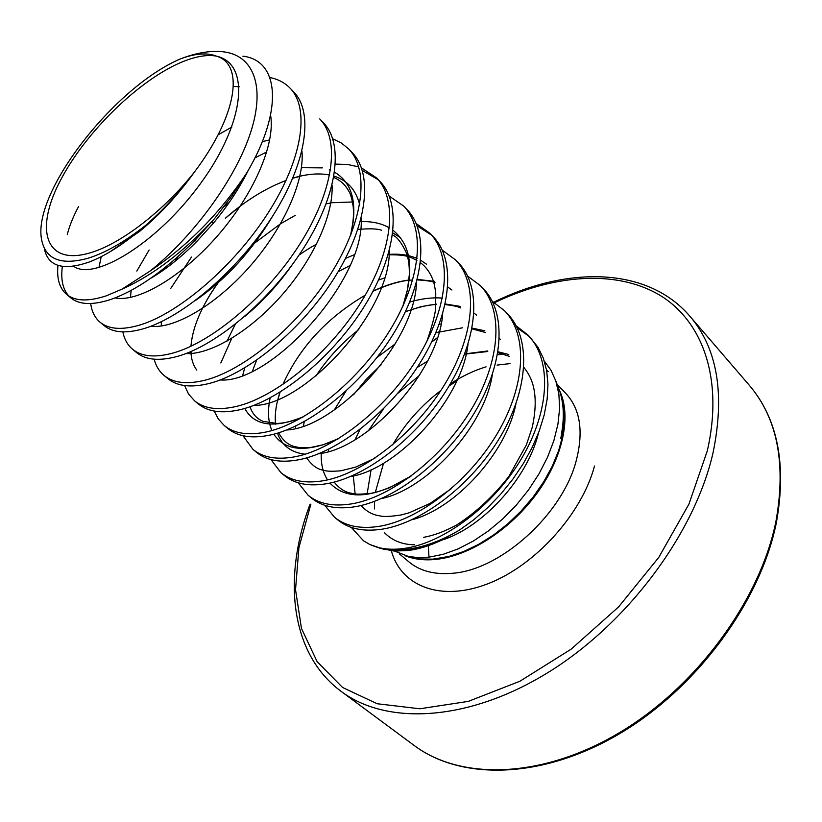 <?xml version="1.0" encoding="UTF-8"?>
<svg xmlns="http://www.w3.org/2000/svg" width="822" height="822" viewBox="0 0 822 822"><rect width="100%" height="100%" fill="white"/><g stroke="black" fill="none" stroke-linecap="round" stroke-linejoin="round"><path stroke-width="1.23" d="M497.526 354.672L504.492 354.405M546.517 369.777L548.284 371.585M544.339 361.125L550.997 370.26L555.836 380.997L558.888 394.149L559.607 408.616L557.922 424.275L553.884 440.602L547.503 457.309L538.955 473.914L528.464 489.994L516.267 505.16L502.797 518.908L488.258 531.043L473.277 541.071L458.07 548.911L443.202 554.295L428.981 557.182L428.344 545.654M555.836 380.997L559.628 390.964C562.947 400.817 564.015 412.038 562.834 424.625L561.508 434.314C560.532 439.359 560.655 439.914 561.878 435.999L564.118 422.847C564.961 412.706 564.026 403.551 561.313 395.382L560.635 393.491M392.197 550.185L408.626 556.535L418.367 557.614L428.981 557.182M351.282 527.375L363.53 540.814L369.684 544.431L378.028 547.442C386.319 549.795 395.536 550.452 405.688 549.425C422.734 547.586 440.592 541.195 459.251 530.231L440.869 540.527C429.464 545.839 418.624 549.168 408.349 550.493L394.221 551.079L380.843 548.459M44.511 249.508C48.59 266.749 63.582 270.89 89.475 261.93C103.901 256.382 119.724 246.662 136.935 232.76L145.484 225.505C163.742 209.579 180.059 191.762 194.434 172.045L194.639 171.757C237.096 115.532 244.617 64.373 216.576 56.184L216.392 56.112C207.308 52.536 195.492 53.389 180.943 58.67L186.111 56.841C200.804 51.961 213.792 50.358 225.074 52.043C255.334 56.687 265.794 89.721 249.23 136.596C232.667 183.481 191.064 238.329 149.923 271.168C187.704 245.84 219.967 213.114 246.713 172.99L231.876 196.016L214.593 218.57C183.707 251.881 152.81 275.421 121.892 289.21L149.923 271.168M194.434 172.045C163.876 210.843 120.957 243.795 90.512 252.724C45.642 266.369 34.39 230.509 59.831 181.57C84.728 132.743 139.771 78.922 183.275 61.475C196.253 56.297 207.288 54.509 216.392 56.112M145.484 225.505C124.482 241.997 105.257 252.929 87.8 258.314C61.722 265.372 46.464 259.762 42.025 241.504C29.921 195.194 113.559 87.029 180.943 58.67M378.028 547.442C385.919 549.456 394.735 549.774 404.486 548.397C443.89 542.982 494.31 505.273 522.227 457.361C550.288 409.459 551.665 359.193 527.991 335.078L516.216 325.861M459.251 530.231L473.76 519.781L487.744 507.626L500.865 493.991L512.836 479.185L523.367 463.516L532.235 447.332L539.242 430.975L544.246 414.791L547.164 399.112L547.966 384.264L546.651 370.506L543.291 358.094L537.989 347.223L527.991 335.078M529.409 336.599L517.192 327.793M57.961 265.362C56.636 278.545 59.482 288.193 66.5 294.297C74.925 301.253 88.18 301.766 106.254 295.848L121.892 289.21M66.5 294.297L70.743 297.831C79.22 304.818 92.506 305.383 110.59 299.527C136.483 290.505 164.647 270.746 195.071 240.26L214.593 218.57M90.697 303.544C91.756 311.589 94.869 317.806 100.027 322.183C108.812 329.427 122.293 330.31 140.48 324.834C178.99 312.997 233.88 266.431 268.023 213.062C302.311 159.684 310.326 108.586 289.981 88.057C284.71 82.662 277.99 79.138 269.832 77.494M100.027 322.183L104.137 325.604C112.963 332.879 126.475 333.814 144.672 328.389C183.214 316.665 238.041 270.253 272.082 216.967C306.267 163.66 314.158 112.563 293.752 91.972L289.981 88.057M173.596 352.885C212.323 341.931 266.688 296.526 300.03 243.815C333.496 191.094 340.585 140.007 319.727 118.943L323.385 122.735C344.295 143.86 337.328 194.958 303.955 247.586C270.715 300.215 216.412 345.476 177.665 356.327C159.365 361.331 145.648 360.057 136.503 352.525L132.517 349.206C141.62 356.707 155.317 357.94 173.596 352.885M154.135 359.204C155.923 365.954 159.211 371.359 164.01 375.397C173.411 383.155 187.303 384.696 205.675 380.041C244.566 369.921 298.427 325.635 330.978 273.572C363.673 221.498 369.89 170.442 348.569 148.864L341.356 142.987L332.776 138.836M164.01 375.397L167.873 378.613C177.316 386.402 191.228 387.984 209.61 383.371C248.521 373.352 302.321 329.201 334.78 277.22C367.383 225.228 373.486 174.172 352.114 152.543L348.569 148.864M184.58 385.569L188.577 394.077L194.557 400.807C204.236 408.791 218.292 410.64 236.736 406.345C275.771 397.016 329.129 353.789 360.94 302.362C392.885 250.926 398.28 199.921 376.538 177.891L361.485 167.904M358.803 166.917L347.706 164.492L335.448 164.123M194.557 400.807L198.308 403.921C208.017 411.935 222.104 413.826 240.548 409.582C279.603 400.345 332.9 357.251 364.619 305.897C396.471 254.532 401.773 203.548 379.97 181.457L376.538 177.891M378.202 179.72L362.348 170.493M214.182 411.062L218.333 419.035L224.19 425.457C234.136 433.646 248.347 435.783 266.852 431.848C306 423.268 358.854 381.059 389.957 330.238C421.183 279.429 425.806 228.506 403.664 206.045L389.279 196.139M224.19 425.457L227.838 428.488C237.805 436.708 252.046 438.866 270.551 434.982C309.709 426.484 362.502 384.398 393.512 333.66C424.655 282.922 429.187 232.01 406.993 209.507L403.664 206.045M242.983 435.732L252.971 449.387C263.143 457.782 277.497 460.176 296.043 456.57C335.294 448.689 387.645 407.455 418.059 357.251C448.607 307.038 452.501 256.217 429.998 233.376L416.22 223.574M252.971 449.387L256.505 452.326C266.708 460.741 281.083 463.166 299.629 459.611C338.89 451.812 391.19 410.702 421.511 360.57C451.966 310.439 455.778 259.629 433.235 236.726L429.998 233.376M431.571 235.092L417.155 225.896M270.993 459.632L280.908 472.629C291.307 481.199 305.794 483.839 324.371 480.562C363.684 473.349 415.552 433.05 445.298 383.432C475.188 333.814 478.394 283.107 455.563 259.906L442.349 250.237M280.908 472.629L284.35 475.486C294.769 484.076 309.267 486.758 327.855 483.511C367.177 476.38 418.973 436.194 448.648 386.648C478.455 337.102 481.579 286.416 458.707 263.163L455.563 259.906M298.242 482.802L308.065 495.204C318.659 503.948 333.259 506.825 351.857 503.835C391.221 497.259 442.606 457.854 471.715 408.822C500.968 359.789 503.537 309.216 480.397 285.676L467.697 276.151M308.065 495.204L311.404 497.988C322.019 506.742 336.64 509.65 355.238 506.701C394.611 500.197 445.925 460.906 474.962 411.935C504.143 362.975 506.629 312.422 483.449 288.851L480.397 285.676M324.752 505.283L334.451 517.161C345.24 526.049 359.944 529.152 378.552 526.44C417.946 520.46 468.848 481.918 497.351 433.451C525.988 384.994 527.95 334.564 504.533 310.726L492.306 301.355M334.451 517.161L337.698 519.853C348.507 528.772 363.221 531.896 381.84 529.224C421.234 523.316 472.064 484.877 500.506 436.482C529.07 388.087 530.95 337.678 507.503 313.809L504.533 310.726M62.359 266.4C60.643 279.388 62.77 289.221 68.729 295.92M231.835 127.081L217.994 134.9M149.111 250.001L136.822 271.075M122.848 331.883C124.317 339.229 127.544 345.004 132.517 349.206M266.801 151.926L254.923 157.865M191.485 257.081L170.678 288.532M252.046 246.6L245.192 253.145M227.191 272.678L221.375 279.87M231.763 338.315L220.82 362.954M278.216 399.235L277.62 400.776M246.713 172.99C283.528 110.939 279.634 60.376 242.911 56.194M497.043 365.102L510.072 363.601M559.34 390.131C571.742 415.192 563.471 456.775 537.054 493.19C510.668 529.584 469.115 556.268 435.403 559.463C424.06 560.522 414.021 559.289 405.277 555.764M399.287 553.792L408.873 561.847C419.734 570.889 433.975 574.722 451.627 573.335C500.115 570.612 562.68 514.377 576.325 460.33C583.743 431.108 580.178 408.74 565.628 393.204L557.182 384.542M486.069 366.838C474.037 370.486 462.108 376.168 450.292 383.874M440.88 390.491C421.111 405.595 405.02 423.731 392.608 444.918M383.555 463.207L375.305 492.429M374.462 501.389L374.472 508.921M405.585 555.847L418.953 558.929L432.793 559.166L448.822 556.453L463.639 551.531L478.671 544.339L493.539 535.019L507.842 523.809L521.189 510.986L533.231 496.899L543.64 481.918L552.158 466.444L558.57 450.898L562.731 435.681L564.591 421.172L564.128 407.733L560.532 393.245M449.1 385.888L456.744 381.038M440.869 540.527C428.889 545.623 417.442 548.747 406.51 549.897L389.114 549.908L380.35 548.305L371.75 545.356M414.103 745.42C460.556 780.325 541.308 779.03 619.007 732.936C696.614 686.935 760.247 600.009 775.978 521.138C786.264 463.361 777.304 417.987 749.089 385.015C777.643 418.408 786.767 464.163 776.451 522.278C760.73 601.262 697.138 687.993 619.541 733.738C541.862 779.575 460.957 780.602 414.103 745.42L341.099 691.353C386.361 725.436 467.708 721.932 547.74 672.704C627.669 623.61 694.857 533.098 713.064 452.675C725.127 393.81 717.39 348.312 689.843 316.162C647.027 266.349 567.016 266.009 493.765 302.198M310.901 504.112L298.91 547.658L295.53 589.703L301.458 628.388L317.128 661.679L342.558 687.469L377.195 703.745L419.785 708.78L468.263 701.392L519.843 681.274L571.156 649.154L618.596 606.913L658.771 557.398L688.928 504.143L707.29 450.877C723.956 378.141 702.183 320.056 658.751 294.574C614.887 269.297 553.155 274.671 494.546 302.671M391.364 550.822C401.033 586.363 440.828 602.177 488.155 583.651C535.42 565.392 581.75 514.089 594.512 466.023M437.438 337.657L431.56 342.168M441.435 540.249C481.805 528.073 527.488 479.041 538.544 432.845M508.787 354.508L498.029 351.765M487.775 350.943L464.677 353.933M411.781 519.802C454.802 508.869 506.301 453.405 515.949 403.766M500.547 339.486L499.386 338.541M484.826 330.783L472.095 328.101M462.519 327.793L435.865 332.694M381.285 498.615C426.587 489.419 484.446 427.121 492.429 374.257M476.575 315.103L473.986 313.11M460.145 306.401L445.216 303.976M436.39 304.14L421.203 306.596L405.462 311.651M350.275 476.596C397.396 469.434 461.954 399.954 468.016 344.264M451.925 290.022L447.795 287.032M434.704 281.371L417.309 279.418M409.284 279.994C397.612 281.463 385.549 285.183 373.096 291.132M365.245 295.16C326.807 317.837 299.352 347.634 282.871 384.562M280.004 392.197C276.058 403.972 274.579 414.617 275.555 424.152M277.487 433.153C281.761 445.503 290.978 452.521 305.137 454.217M318.7 453.723C367.187 448.925 438.804 371.821 442.698 313.727M426.546 264.211L420.751 260.307M417.134 258.509C408.74 254.882 399.122 253.536 388.272 254.471M286.518 430.009C335.869 427.861 414.966 342.712 416.466 282.583M400.417 237.64L392.813 232.914M253.679 405.431C303.38 406.243 390.429 312.535 389.299 250.792M352.494 201.976L330.855 202.767M295.242 215.354L280.538 223.79L254.902 242.88M221.385 278.36C203.013 302.845 192.893 325.255 190.992 345.6M190.879 351.569C191.187 359.08 193.16 365.256 196.797 370.085M220.152 379.959C269.626 384.09 365.194 281.206 361.177 218.313M359.666 204.688C355.957 189.851 347.398 180.326 333.989 176.124M329.684 175.024C318.854 172.908 306.565 173.956 292.817 178.158M286.066 180.439C265.311 188.351 245.059 200.958 225.331 218.272L240.26 206.127M185.885 353.583C209.476 354.868 248.285 332.735 280.405 296.804C312.535 260.903 333.578 215.59 332.078 185.104M150.868 326.242C173.648 329.119 214.45 306.123 248.583 267.859C282.727 229.646 304.828 181.528 301.951 151.125M101.229 256.639L100.921 257.748M115.049 297.903C136.812 302.599 179.977 278.36 216.35 237.178C252.775 196.078 275.647 144.816 270.592 115.131M78.635 206.435C73.168 216.628 69.387 226.019 67.281 234.609M73.641 266.256C93.574 281.432 157.033 243.713 200.732 183.255C244.812 123.002 250.957 63.839 216.576 56.184M427.563 361.135L417.114 367.537M360.026 429.454L355.032 439.688M441.116 323.878L439.184 324.31M395.269 343.853L376.908 357.611M345.867 391.282L334.297 409.921M321.258 452.665C320.755 463.485 322.851 472.558 327.546 479.894M329.93 483.089C346.894 500.742 373.743 498.574 410.476 476.596M442.39 298.098C432.187 297.276 421.296 298.612 409.695 302.106M358.803 329.53C341.695 343.082 327.433 358.546 316.018 375.921M295.786 425.971L295.519 428.396M384.542 277.959L378.593 280.025M270.181 397.838C267.469 410.723 268.044 421.624 271.907 430.553M273.808 434.18C285.337 451.299 306.76 452.891 338.068 438.958M354.241 254.748L345.517 258.396M244.699 367.907L242.757 375.274M244.761 408.452C254.07 425.611 273.274 428.591 302.362 417.401M403.222 305.445C414.535 270.058 411.154 245.028 393.091 230.355M389.433 227.91C381.285 223.214 371.565 221.149 360.272 221.693M350.778 235C357.899 203.743 352.515 182.823 334.605 172.24M330.547 170.288L329.252 169.794M322.347 167.883L301.438 167.688M229.133 202.572L224.077 206.641M178.148 256.495L174.798 261.499M245.275 315.956C262.619 301.623 278.216 284.638 292.046 265.003M269.739 139.874L262.269 141.672M196.026 300.051C226.276 279.038 251.922 250.885 272.955 215.59M150.549 278.401C165.654 269.585 181.015 257.337 196.643 241.647L213.381 223.214C227.653 206.055 239.264 188.433 248.234 170.36M110.508 251.491L139.432 231.547C159.571 214.994 177.973 195.061 194.639 171.757M367.136 493.868L371.102 469.711M414.637 544.781C402.369 544.688 392.32 540.671 384.49 532.728M384.706 549.61L369.684 544.431M341.099 691.353C290.207 653.696 282.501 578 309.812 504.8M749.089 385.015L689.843 316.162M150.344 278.535C165.335 269.852 180.768 257.553 196.643 241.647L195.071 240.26M248.357 170.144C239.438 188.197 227.776 205.89 213.381 223.214L211.809 221.878M139.432 231.547L136.935 232.76M292.786 178.23L299.876 176.36M333.742 177.46C340.411 180.265 345.476 184.929 348.939 191.475C350.747 194.29 352.196 199.561 353.265 207.298C353.676 214.604 353.861 219.299 350.429 235.873M191.485 353.481L191.269 351.405M202.376 308.466C207.678 298.437 210.504 292.981 221.354 278.391M326.17 203.856L330.824 202.962M227.057 341.079L235.195 324.341M299.146 254.933C311.312 246.744 312.833 246.281 316.614 244.103M357.878 229.441C369.736 228.424 377.627 228.691 381.552 230.263M392.546 234.948C397.077 236.849 401.742 242.932 406.53 253.176C408.565 259.033 409.5 266.184 409.325 274.64L407.455 289.704L402.79 306.39M303.143 416.949C287.042 422.878 283.59 422.97 277.137 423.494L263.194 421.388C256.793 418.788 252.405 413.908 250.022 406.767M252.436 371.133L256.608 360.221M338.099 271.774L349.956 265.598M388.169 254.82C407.517 254.532 409.849 257.183 416.908 260.358M420.484 262.711C425.837 266.729 429.875 272.185 432.608 279.1C433.667 281.237 434.715 285.82 435.752 292.848L435.66 307.86C435.29 314.004 432.362 325.183 426.875 341.387M338.911 438.445L323.128 444.774L311.076 447.384C304.037 447.939 299.177 447.795 296.495 446.942C289.087 445.812 283.128 441.095 278.627 432.793M277.97 399.338L280.076 392.156M373.065 291.193C389.289 283.991 402.513 280.261 412.726 280.025M417.186 279.891C426.895 280.456 432.845 281.401 435.033 282.727M374.853 458.255L355.515 467.163L340.77 470.8C332.211 471.53 326.519 471.355 323.714 470.276C317.539 469.475 311.857 465.344 306.678 457.875M303.359 426.063L304.304 421.594M405.41 311.754C418.788 306.986 429.105 304.572 436.359 304.53M445.082 304.572C453.302 305.548 458.46 306.657 460.556 307.921M411.658 475.733L389.33 487.836C380.853 490.929 374.462 492.799 370.147 493.457C360.2 494.423 353.953 494.351 351.426 493.241C345.23 492.378 339.465 488.658 334.143 482.093M328.461 451.545L328.79 449.182M353.481 394.776L366.407 379.106L381.151 364.773M435.794 332.859L439.195 331.841M471.951 328.841L485.329 332.468M451.535 488.515L430.029 503.444L409.14 512.794L401.444 514.901C390.501 516.627 383.206 516.925 379.558 515.795C372.602 514.86 366.417 511.438 361.002 505.52M355.227 494.854L353.224 475.322M368.256 430.913L383.792 408.524M397.725 393.419L419.343 375.551M464.584 354.169L487.775 351.508M497.875 352.648L509.393 356.368M523.85 367.342C527.354 372.469 541.174 386.597 532.224 427.419L526.368 444.938L508.777 476.585C492.995 496.611 475.722 512.671 456.96 524.785C445.247 531.248 434.139 535.43 423.659 537.321M161.307 321.731L161.318 326.015M244.935 316.254C262.506 301.797 278.298 284.597 292.313 264.633M131.16 290.382L130.451 297.441M195.78 300.246C226.358 278.966 252.138 250.659 273.12 215.323M101.229 256.649L98.948 267.612M233.458 86.402L239.253 86.803M563.224 418.943L562.834 424.625"/></g></svg>

